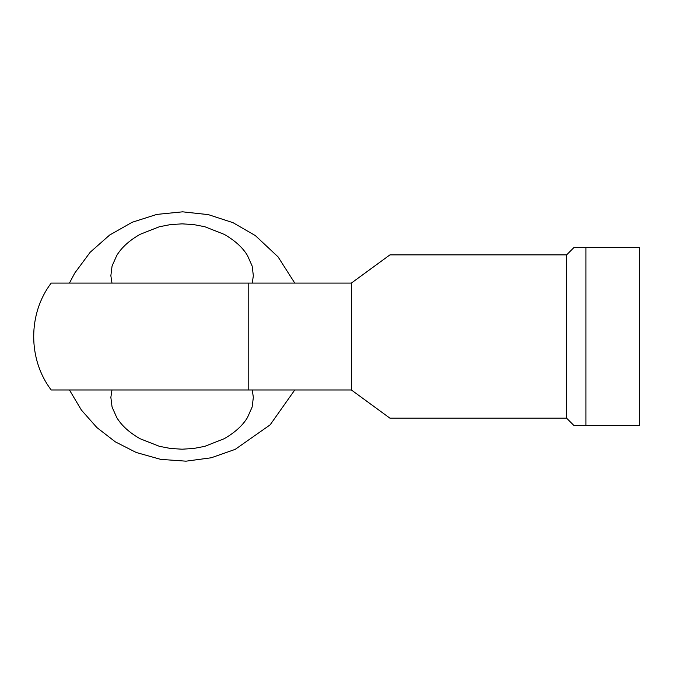 <?xml version="1.0" encoding="UTF-8"?>
<svg xmlns="http://www.w3.org/2000/svg" width="673" height="673" viewBox="0 0 673 673"><rect width="100%" height="100%" fill="white"/><g stroke="black" fill="none" stroke-linecap="round" stroke-linejoin="round"><path stroke-width="1.01" d="M252.24 389.97L253.351 397.356L252.148 407.014L247.471 417.546C242.667 425.521 234.894 432.579 224.143 438.729L204.794 446.334L193.681 448.47L182.105 449.202L170.53 448.47L159.417 446.334L140.077 438.729C129.325 432.579 121.544 425.521 116.749 417.546L112.063 407.014L110.86 397.356L111.97 389.97L110.86 397.356L112.063 407.014L116.749 417.546C121.544 425.521 129.325 432.579 140.077 438.729L159.417 446.334L170.53 448.47L182.105 449.202L193.681 448.47L204.794 446.334L224.143 438.729C234.894 432.579 242.667 425.521 247.471 417.546L252.148 407.014L253.351 397.356L252.24 389.97M252.24 283.089L253.351 275.703L252.148 266.045L247.471 255.513C242.667 247.538 234.894 240.48 224.143 234.33L204.794 226.725L193.681 224.589L182.105 223.857L170.53 224.589L159.417 226.725L140.077 234.33C129.325 240.48 121.544 247.538 116.749 255.513L112.063 266.045L110.86 275.703L111.97 283.089L110.86 275.703L112.063 266.045L116.749 255.513C121.544 247.538 129.325 240.48 140.077 234.33L159.417 226.725L170.53 224.589L182.105 223.857L193.681 224.589L204.794 226.725L224.143 234.33C234.894 240.48 242.667 247.538 247.471 255.513L252.148 266.045L253.351 275.703L252.24 283.089M387.387 256.75L367.635 271.177L389.945 254.882L566.607 254.882L574.027 247.454L639.35 247.454L639.35 425.605L639.35 247.454L585.905 247.454L585.905 425.605L574.027 425.605L566.607 418.177L574.027 425.605L585.905 425.605L585.905 247.454L574.027 247.454L566.607 254.882L566.607 418.177L389.945 418.177L566.607 418.177L566.607 254.882L389.945 254.882L351.348 283.089L351.348 389.97L389.945 418.177L351.348 389.97L51.417 389.97M585.905 425.605L639.35 425.605L585.905 425.605M367.635 271.177L351.348 283.089L351.348 389.97L248.194 389.97L248.194 283.089L51.198 283.089C27.879 313.668 27.879 359.39 51.19 389.97L248.194 389.97L248.194 283.089L351.348 283.089L51.417 283.089M389.945 418.177L387.387 416.309M379.841 410.791L367.635 401.882M581.093 425.605L574.877 425.605M574.877 247.454L581.093 247.454M111.97 389.97L110.86 397.356L112.063 407.014L116.749 417.546C121.544 425.521 129.325 432.579 140.077 438.729L159.417 446.334L170.53 448.47L182.105 449.202L193.681 448.47L204.794 446.334L224.143 438.729C234.894 432.579 242.667 425.521 247.471 417.546L252.148 407.014L253.351 397.356L252.148 407.014L247.471 417.546C242.667 425.521 234.894 432.579 224.143 438.729L204.794 446.334L193.681 448.47L182.105 449.202L170.53 448.47L159.417 446.334L140.077 438.729C129.325 432.579 121.544 425.521 116.749 417.546L112.063 407.014L110.86 397.356L111.97 389.97M111.97 283.089L110.86 275.703L112.063 266.045L116.749 255.513C121.544 247.538 129.325 240.48 140.077 234.33L159.417 226.725L170.53 224.589L182.105 223.857L193.681 224.589L204.794 226.725L224.143 234.33C234.894 240.48 242.667 247.538 247.471 255.513L252.148 266.045L253.351 275.703L252.148 266.045L247.471 255.513C242.667 247.538 234.894 240.48 224.143 234.33L204.794 226.725L193.681 224.589L182.105 223.857L170.53 224.589L159.417 226.725L140.077 234.33C129.325 240.48 121.544 247.538 116.749 255.513L112.063 266.045L110.86 275.703L111.97 283.089M294.774 389.97L270.151 424.84L235.205 449.362L211.213 457.783L186.026 461.173L160.67 459.373L136.198 452.475L115.369 441.875L96.878 427.565L81.391 410.059L69.437 389.97L81.391 410.059L96.878 427.565L115.369 441.875L136.198 452.475L160.67 459.373L186.026 461.173L211.213 457.783L235.205 449.362L270.151 424.84L294.774 389.97M69.437 283.089L74.77 273.053L90.174 252.257L109.615 235.07L132.16 222.267L156.817 214.409L182.568 211.827L208.336 214.628L233.001 222.679L255.404 235.643L278.067 256.893L294.774 283.089L278.067 256.893L255.404 235.643L233.001 222.679L208.336 214.628L182.568 211.827L156.817 214.409L132.16 222.267L109.615 235.07L90.174 252.257L74.77 273.053L69.437 283.089"/></g></svg>
